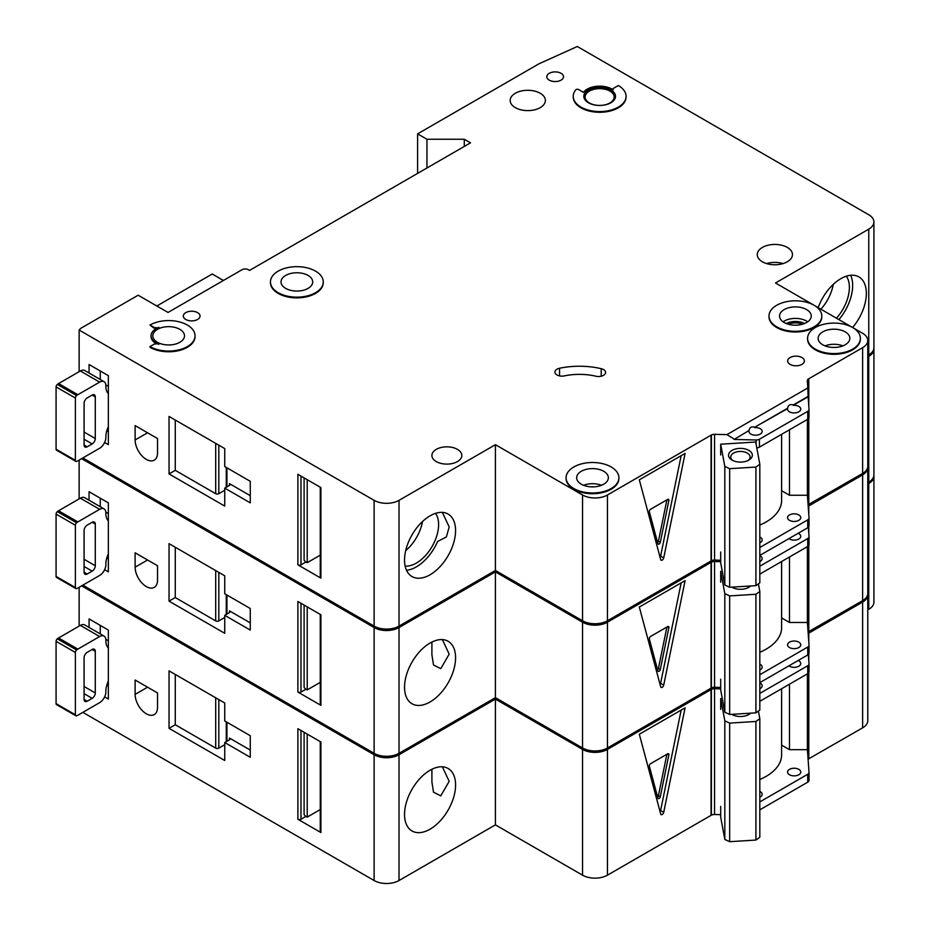 <?xml version="1.0" encoding="UTF-8"?>
<svg xmlns="http://www.w3.org/2000/svg" width="930" height="930" viewBox="0 0 930 930"><rect width="100%" height="100%" fill="white"/><g stroke="black" fill="none" stroke-linecap="round" stroke-linejoin="round"><path stroke-width="1.4" d="M732.038 460.094L732.038 460.094A11.881 6.859 180 0 1 732.038 450.387A11.881 6.859 180 0 1 748.848 450.387A11.881 6.859 180 0 1 748.848 460.094A11.881 6.859 180 0 1 732.038 460.094M747.987 460.548A9.684 5.592 0 0 0 750.126 457.037A9.684 5.592 0 0 0 747.29 453.084A9.684 5.592 0 0 0 736.734 451.875A9.684 5.592 0 0 0 730.759 457.037A9.684 5.592 0 0 0 732.898 460.548M724.819 466.43L729.666 468.685L755.916 467.058L755.916 585.644L759.822 582.843L759.822 464.268L755.695 442.029L720.692 444.203L724.819 466.43L724.819 585.017L729.666 587.272L755.916 585.644M755.916 467.058L759.822 464.268M759.822 525.066A52.812 30.492 0 0 0 781.619 500.387L781.619 434.322M720.692 552.001L720.692 562.778L724.819 585.017M720.692 444.203L720.692 454.979M729.666 468.685L729.666 587.272M406.515 570.264A36.084 20.832 120 0 0 416.361 566.87A36.084 20.832 120 0 0 437.6 541.481L446.365 536.959L449.19 526.926L442.366 512.384M405.143 566.056A31.457 18.158 120 0 0 416.361 563.08A31.457 18.158 120 0 0 435.659 539.04A31.457 18.158 120 0 0 435.566 513.348M405.678 550.665A31.457 18.158 120 0 0 422.511 521.521M108.357 426.684A17.6 10.16 120 0 0 105.869 436.74L105.869 437.46A8.8 5.08 120 0 1 99.65 448.237L77.864 460.815A8.8 5.08 120 0 1 76.62 461.396A2.197 1.267 120 0 1 75.83 461.361A2.197 1.267 120 0 1 75.377 460.35L75.377 398.04L56.079 386.903A2.197 1.267 -60 0 1 57.323 384.427A8.8 5.08 -60 0 1 58.567 383.555L80.352 370.977A8.8 5.08 -60 0 1 84.758 370.547L104.044 381.684A8.8 5.08 120 0 0 99.65 382.125L77.864 394.704A8.8 5.08 120 0 0 76.62 395.564A2.197 1.267 120 0 0 75.377 398.04M75.83 461.361L56.532 450.213A2.197 1.267 -60 0 1 56.079 449.213L56.079 386.903M100.266 370.989L100.266 379.498M104.044 381.684A8.8 5.08 120 0 1 105.869 385.718L105.869 386.438A17.6 10.16 120 0 0 108.357 393.623M84.084 445.005L87.199 446.807A4.406 2.546 120 0 1 85.002 447.016A4.406 2.546 120 0 1 84.084 445.005L84.084 403.318A4.406 2.546 120 0 1 87.199 397.935L92.175 395.052L95.29 396.854A4.406 2.546 120 0 0 94.383 394.843A4.406 2.546 120 0 0 92.175 395.052M95.29 396.854L95.29 438.542A4.406 2.546 120 0 1 92.175 443.924L87.199 446.807M108.357 431.706L106.787 430.799M105.834 384.904L108.357 386.369M836.454 318.188A31.457 18.158 120 0 0 846.346 276.198M820.888 309.202A31.457 18.158 120 0 0 833.28 284.359M838.895 319.606A36.084 20.832 120 0 0 850.683 275.28M185.768 319.467A8.358 4.824 180 0 1 183.326 316.049A8.358 4.824 180 0 1 188.488 311.585A8.358 4.824 180 0 1 197.59 312.631A8.358 4.824 180 0 1 200.043 316.049A8.358 4.824 180 0 1 194.881 320.513A8.358 4.824 180 0 1 185.768 319.467M549.246 80.143A8.358 4.824 180 0 1 546.794 76.737A8.358 4.824 180 0 1 551.955 72.273A8.358 4.824 180 0 1 561.069 73.319A8.358 4.824 180 0 1 563.522 76.737A8.358 4.824 180 0 1 558.36 81.189A8.358 4.824 180 0 1 549.246 80.143M146.324 459.385A15.845 9.149 -120 0 0 154.252 460.164A15.845 9.149 -120 0 0 157.53 452.91L157.53 438.542L135.117 425.603L135.117 439.971A15.845 9.149 -120 0 0 146.324 459.385M802.369 324.268A11.218 6.475 0 0 0 788.431 324.268M603.535 369.57A7.045 4.069 180 0 1 605.593 372.442A7.045 4.069 180 0 1 595.921 376.22A44.012 25.412 180 0 0 564.382 375.894A7.045 4.069 180 0 1 554.931 372.081A7.045 4.069 180 0 1 559.558 368.257A58.09 33.538 180 0 1 601.198 368.675A7.045 4.069 180 0 1 603.535 369.57M278.198 292.694A26.4 15.24 0 0 0 306.97 295.996A26.4 15.24 0 0 0 323.268 281.918A26.4 15.24 0 0 0 315.537 271.13A26.4 15.24 0 0 0 286.766 267.828A26.4 15.24 0 0 0 270.456 281.918A26.4 15.24 0 0 0 278.198 292.694M323.268 282.267A26.4 15.24 180 0 1 323.268 282.627A26.4 15.24 180 0 1 306.97 296.717A26.4 15.24 180 0 1 278.198 293.415A26.4 15.24 180 0 1 270.456 282.627A26.4 15.24 180 0 1 270.467 282.267M308.074 275.443A15.845 9.149 0 0 0 290.799 273.467A15.845 9.149 0 0 0 281.023 281.918A15.845 9.149 0 0 0 285.661 288.381A15.845 9.149 0 0 0 302.924 290.369A15.845 9.149 0 0 0 312.713 281.918A15.845 9.149 0 0 0 308.074 275.443M149.986 325.035L153.404 327.011A4.406 2.546 180 0 0 158.949 327.337A17.6 10.16 180 0 0 151.055 335.811A17.6 10.16 180 0 0 158.949 344.286A4.406 2.546 180 0 0 153.404 344.612L149.986 346.588A26.4 15.24 0 0 0 178.758 349.901A26.4 15.24 0 0 0 195.056 335.811A26.4 15.24 0 0 0 187.325 325.035A26.4 15.24 0 0 0 149.986 325.035L153.404 327.732A4.406 2.546 0 0 0 156.472 328.476M179.862 329.348A15.845 9.149 0 0 0 162.587 327.36A15.845 9.149 0 0 0 152.811 335.811A15.845 9.149 0 0 0 157.449 342.287A15.845 9.149 0 0 0 174.712 344.263A15.845 9.149 0 0 0 184.5 335.811A15.845 9.149 0 0 0 179.862 329.348M776.724 326.825A26.4 15.24 0 0 0 805.508 330.138A26.4 15.24 0 0 0 821.806 316.049A26.4 15.24 0 0 0 814.076 305.273A26.4 15.24 0 0 0 785.292 301.959A26.4 15.24 0 0 0 768.994 316.049A26.4 15.24 0 0 0 776.724 326.825M821.794 316.409A26.4 15.24 180 0 1 821.806 316.77A26.4 15.24 180 0 1 805.508 330.848A26.4 15.24 180 0 1 776.724 327.546A26.4 15.24 180 0 1 768.994 316.77A26.4 15.24 180 0 1 769.005 316.409M806.601 309.585A15.845 9.149 0 0 0 789.338 307.598A15.845 9.149 0 0 0 779.561 316.049A15.845 9.149 0 0 0 784.199 322.512A15.845 9.149 0 0 0 801.462 324.5A15.845 9.149 0 0 0 811.239 316.049A15.845 9.149 0 0 0 806.601 309.585M845.196 331.859A15.845 9.149 0 0 0 827.921 329.883A15.845 9.149 0 0 0 818.144 338.322A15.845 9.149 0 0 0 822.783 344.798A15.845 9.149 0 0 0 840.057 346.774A15.845 9.149 0 0 0 849.834 338.322A15.845 9.149 0 0 0 845.196 331.859M852.659 327.546A26.4 15.24 0 0 0 823.887 324.245A26.4 15.24 0 0 0 807.589 338.322A26.4 15.24 0 0 0 815.319 349.11A26.4 15.24 0 0 0 844.091 352.412A26.4 15.24 0 0 0 860.39 338.322A26.4 15.24 0 0 0 852.659 327.546L814.087 305.284M860.39 338.683A26.4 15.24 180 0 1 860.39 339.043A26.4 15.24 180 0 1 844.091 353.133A26.4 15.24 180 0 1 815.319 349.831A26.4 15.24 180 0 1 807.589 339.043A26.4 15.24 180 0 1 807.589 338.683M603.71 471.278A15.845 9.149 0 0 0 586.435 469.301A15.845 9.149 0 0 0 576.658 477.753A15.845 9.149 0 0 0 581.297 484.216A15.845 9.149 0 0 0 598.56 486.204A15.845 9.149 0 0 0 608.348 477.753A15.845 9.149 0 0 0 603.71 471.278M573.833 488.529A26.4 15.24 0 0 0 602.605 491.831A26.4 15.24 0 0 0 618.903 477.753A26.4 15.24 0 0 0 611.173 466.965A26.4 15.24 0 0 0 582.401 463.663A26.4 15.24 0 0 0 566.091 477.753A26.4 15.24 0 0 0 573.833 488.529M618.903 478.113A26.4 15.24 180 0 1 618.903 478.473A26.4 15.24 180 0 1 602.605 492.551A26.4 15.24 180 0 1 573.833 489.25A26.4 15.24 180 0 1 566.091 478.473A26.4 15.24 180 0 1 566.103 478.113M609.929 91.105A14.52 8.382 0 0 0 594.096 89.292A14.52 8.382 0 0 0 585.133 97.034A14.52 8.382 0 0 0 589.388 102.963A14.52 8.382 0 0 0 605.221 104.788A14.52 8.382 0 0 0 614.184 97.034A14.52 8.382 0 0 0 609.929 91.105M583.831 96.674A15.845 9.149 180 0 1 593.886 88.513A15.845 9.149 180 0 1 610.859 90.57A15.845 9.149 180 0 1 615.486 96.674M610.859 89.85A15.845 9.149 0 0 0 593.596 87.862A15.845 9.149 0 0 0 583.819 96.313A15.845 9.149 0 0 0 588.457 102.788A15.845 9.149 0 0 0 605.721 104.765A15.845 9.149 0 0 0 615.497 96.313A15.845 9.149 0 0 0 610.859 89.85M626.064 96.313A26.4 15.24 0 0 1 599.664 111.565A26.4 15.24 0 0 1 573.252 96.313A26.4 15.24 0 0 1 575.763 89.838A1.755 1.011 180 0 1 578.6 89.547L583.447 92.349A17.6 10.16 180 0 1 612.103 89.129A17.6 10.16 180 0 1 613.184 89.815A1.755 1.011 180 0 1 612.777 89.164A1.755 1.011 180 0 1 613.3 88.443L618.334 85.537A26.4 15.24 0 0 1 626.064 96.313L626.064 97.034A26.4 15.24 180 0 1 599.664 112.286A26.4 15.24 180 0 1 573.252 97.034A26.4 15.24 180 0 1 573.264 96.674M818.191 307.644A36.084 20.832 -60 0 1 840.836 278.675A36.084 20.832 -60 0 1 858.878 276.896A36.084 20.832 -60 0 1 852.589 327.511M430.055 515.836A36.084 20.832 -60 0 1 448.097 514.058A36.084 20.832 -60 0 1 453.631 542.969A36.084 20.832 -60 0 1 430.055 574.775A36.084 20.832 -60 0 1 412.013 576.553A36.084 20.832 -60 0 1 406.48 547.642A36.084 20.832 -60 0 1 430.055 515.836M540.225 93.267A17.6 10.16 0 0 0 521.033 91.059A17.6 10.16 0 0 0 510.175 100.452A17.6 10.16 0 0 0 515.325 107.636A17.6 10.16 0 0 0 534.506 109.845A17.6 10.16 0 0 0 545.375 100.452A17.6 10.16 0 0 0 540.225 93.267M787.315 247.415A17.6 10.16 0 0 0 768.122 245.218A17.6 10.16 0 0 0 757.253 254.599A17.6 10.16 0 0 0 762.414 261.795A17.6 10.16 0 0 0 781.595 263.992A17.6 10.16 0 0 0 792.465 254.599A17.6 10.16 0 0 0 787.315 247.415M457.444 449.364A14.961 8.637 0 0 0 441.134 447.493A14.961 8.637 0 0 0 431.904 455.468A14.961 8.637 0 0 0 436.286 461.582A14.961 8.637 0 0 0 452.585 463.454A14.961 8.637 0 0 0 461.826 455.468A14.961 8.637 0 0 0 457.444 449.364M801.939 357.55A8.358 4.824 0 0 0 792.825 356.504A8.358 4.824 0 0 0 787.663 360.968A8.358 4.824 0 0 0 790.105 364.386A8.358 4.824 0 0 0 799.219 365.432A8.358 4.824 0 0 0 804.38 360.968A8.358 4.824 0 0 0 801.939 357.55M734.142 439.448L749.034 430.497L734.142 439.448L756.125 439.971A4.406 2.546 0 0 0 759.426 439.227L807.728 411.339A4.406 2.546 0 0 0 809.019 409.549A4.406 2.546 0 0 0 809.019 409.444L808.112 396.389L793.22 404.98C790.128 403.934 788.268 405.015 787.617 408.224L787.617 408.572A6.603 3.813 0 0 0 787.559 409.119A6.603 3.813 0 0 0 789.489 411.816A6.603 3.813 0 0 0 796.685 412.641A6.603 3.813 0 0 0 800.753 409.119A6.603 3.813 0 0 0 798.823 406.422A6.603 3.813 0 0 0 793.22 405.341L808.112 396.75M787.617 408.224L754.637 427.265C751.545 426.219 749.673 427.3 749.034 430.497M754.637 427.265L787.617 408.572M749.034 430.857A6.603 3.813 0 0 0 748.964 431.392A6.603 3.813 0 0 0 750.905 434.089A6.603 3.813 0 0 0 758.09 434.915A6.603 3.813 0 0 0 762.17 431.392A6.603 3.813 0 0 0 760.24 428.695A6.603 3.813 0 0 0 754.637 427.626M759.822 542.829A6.603 3.813 0 0 0 762.17 539.912A6.603 3.813 0 0 0 760.24 537.226A6.603 3.813 0 0 0 759.822 537.005M798.823 514.941A6.603 3.813 0 0 0 791.628 514.116A6.603 3.813 0 0 0 787.559 517.638A6.603 3.813 0 0 0 789.489 520.335A6.603 3.813 0 0 0 796.685 521.16A6.603 3.813 0 0 0 800.753 517.638A6.603 3.813 0 0 0 798.823 514.941M195.056 336.172A26.4 15.24 180 0 1 195.056 336.532A26.4 15.24 180 0 1 178.758 350.622A26.4 15.24 180 0 1 149.986 347.309L149.986 346.588M151.055 336.172A17.6 10.16 0 0 0 151.055 336.532A17.6 10.16 0 0 0 156.472 343.868M814.052 305.261L775.481 282.987L868.76 229.14A17.6 10.16 0 0 0 873.921 221.945A17.6 10.16 0 0 0 868.76 214.76L577.321 46.5L538.981 63.798L417.605 133.862L426.951 139.256L464.291 139.256L470.51 142.848L249.566 270.409L248.322 269.7A4.406 2.546 0 0 0 242.091 269.7L168.028 312.457L138.152 295.205L80.573 328.453L79.131 330.034L374.116 500.34A17.6 10.16 0 0 0 399.017 500.34L495.411 444.691L582.54 494.993A17.6 10.16 0 0 0 607.441 494.993L711.38 434.996L711.38 560.755A4.406 2.546 0 0 1 714.554 560.081L720.692 560.232M734.142 439.088L726.969 434.612L714.554 434.322A4.406 2.546 0 0 0 711.38 434.996M726.969 434.612L807.821 387.938L807.31 380.765A4.406 2.546 0 0 1 807.298 380.661A4.406 2.546 0 0 1 808.472 378.928L862.621 347.669A17.6 10.16 0 0 0 867.771 340.485A17.6 10.16 0 0 0 862.621 333.3L852.682 327.558M399.017 500.34L399.017 626.111L495.411 570.462L582.54 620.763A17.6 10.16 0 0 0 607.441 620.763L711.066 560.941L711.066 435.17M399.017 626.111A17.6 10.16 180 0 1 374.116 626.111L374.116 500.34M82.84 457.944L374.116 626.111M873.921 221.945L873.921 347.715A17.6 10.16 180 0 1 868.76 354.9L868.76 229.14M867.771 355.481L868.76 354.9M808.472 504.525L862.621 473.44A17.6 10.16 0 0 0 867.771 466.256L867.771 340.485M808.472 418.674L808.472 504.699A4.406 2.546 0 0 0 808.089 504.978M223.421 280.476L212.226 274.013L156.833 305.993M104.625 442.494L108.357 444.645L108.357 375.65L89.071 364.514L89.071 373.035M224.746 506.094L224.746 488.122L250.263 502.863L250.263 481.298L224.746 466.569L224.746 448.597L169.039 416.442L169.039 473.928L224.746 506.094M79.131 330.034L79.131 371.686M320.908 576.344L320.908 487.587L297.879 474.288L297.879 564.847L320.908 578.135A2.197 1.267 180 0 1 320.257 577.239L320.257 487.215M320.257 555.152L307.214 562.685L307.214 479.682M307.214 562.685L305.97 561.976L300.995 564.847A2.197 1.267 180 0 1 297.879 564.847M304.098 477.881L304.098 560.174A4.406 2.546 -120 0 0 305.97 561.976M663.718 557.907A2.197 1.267 -60 0 1 661.114 560.209A2.197 1.267 -60 0 1 660.707 559.639L639.317 479.822L685.096 453.398L663.718 557.907L660.602 556.105L681.155 455.677M807.821 387.938L808.112 396.389M807.403 419.442L807.403 495.26L789.489 495.26L789.489 429.776M759.822 547.514L807.728 519.858A4.406 2.546 0 0 0 809.019 518.068A4.406 2.546 0 0 0 809.019 517.964L807.403 495.26M759.426 439.227L759.426 447.132A4.406 2.546 180 0 1 756.776 447.865M759.426 447.132L807.728 419.244A4.406 2.546 180 0 0 809.019 417.454A4.406 2.546 180 0 0 809.019 417.349L809.019 409.653M759.822 555.419L807.728 527.763A4.406 2.546 0 0 0 809.019 525.973A4.406 2.546 0 0 0 809.019 525.869L809.019 518.173M495.411 444.691L495.411 570.462M808.472 378.928L808.472 401.841M808.786 378.754L808.786 406.178M808.786 418.268L808.786 504.525M417.605 133.862L417.605 173.399M426.951 139.256L426.951 168.005M464.291 139.256L464.291 146.44M781.619 490.715L789.489 495.26M660.091 557.326A2.197 1.267 120 0 0 660.602 556.105M668.856 500.514A1.755 1.011 120 0 0 668.531 499.317A1.755 1.011 120 0 0 667.647 499.41L650.547 509.28A1.755 1.011 120 0 0 649.349 511.779L657.894 543.69A1.755 1.011 120 0 0 658.219 544.155A1.755 1.011 120 0 0 660.3 542.306L668.856 500.514L667.287 499.619M666.903 499.84L658.428 541.225L660.3 542.306M657.626 542.69A1.755 1.011 120 0 0 658.428 541.225M229.419 483.635A2.197 1.267 180 0 1 230.059 484.53A2.197 1.267 180 0 1 229.419 485.437L229.419 483.635L250.263 495.667M229.419 485.437L224.746 488.122M224.746 490.261L218.817 493.691A2.197 1.267 180 0 1 215.702 493.691L215.702 443.377M175.27 420.035L175.27 470.336L215.702 493.691M175.27 470.336L169.039 473.928M108.357 553.885A17.6 10.16 120 0 0 105.869 563.952L105.869 564.661A8.8 5.08 120 0 1 99.65 575.449L77.864 588.027A8.8 5.08 120 0 1 76.62 588.597A2.197 1.267 120 0 1 75.83 588.562A2.197 1.267 120 0 1 75.377 587.551L75.377 525.252L56.079 514.104A2.197 1.267 -60 0 1 57.323 511.628A8.8 5.08 -60 0 1 58.567 510.768L80.352 498.189A8.8 5.08 -60 0 1 84.758 497.748L104.044 508.896A8.8 5.08 120 0 0 99.65 509.326L77.864 521.904A8.8 5.08 120 0 0 76.62 522.765A2.197 1.267 120 0 0 75.377 525.252M75.83 588.562L56.532 577.425A2.197 1.267 -60 0 1 56.079 576.414L56.079 514.104M100.266 498.189L100.266 506.711M104.044 508.896A8.8 5.08 120 0 1 105.869 512.918L105.869 513.639A17.6 10.16 120 0 0 108.357 520.823M84.084 572.206L87.199 574.008A4.406 2.546 120 0 1 85.002 574.229A4.406 2.546 120 0 1 84.084 572.206L84.084 530.53A4.406 2.546 120 0 1 87.199 525.136L92.175 522.265L95.29 524.055A4.406 2.546 120 0 0 94.383 522.044A4.406 2.546 120 0 0 92.175 522.265M95.29 524.055L95.29 565.742A4.406 2.546 120 0 1 92.175 571.136L87.199 574.008M108.357 558.918L106.787 558.012M105.834 512.105L108.357 513.569M108.357 681.097A17.6 10.16 120 0 0 105.869 691.153L105.869 691.874A8.8 5.08 120 0 1 99.65 702.65L77.864 715.228A8.8 5.08 120 0 1 76.62 715.798A2.197 1.267 120 0 1 75.83 715.763A2.197 1.267 120 0 1 75.377 714.763L75.377 652.453L56.079 641.316A2.197 1.267 -60 0 1 57.323 638.84A8.8 5.08 -60 0 1 58.567 637.968L80.352 625.39A8.8 5.08 -60 0 1 84.758 624.96L104.044 636.097A8.8 5.08 120 0 0 99.65 636.538L77.864 649.117A8.8 5.08 120 0 0 76.62 649.977A2.197 1.267 120 0 0 75.377 652.453M75.83 715.763L56.532 704.626A2.197 1.267 -60 0 1 56.079 703.626L56.079 641.316M100.266 625.39L100.266 633.911M104.044 636.097A8.8 5.08 120 0 1 105.869 640.131L105.869 640.84A17.6 10.16 120 0 0 108.357 648.036M84.084 699.418L87.199 701.208A4.406 2.546 120 0 1 85.002 701.429A4.406 2.546 120 0 1 84.084 699.418L84.084 657.731A4.406 2.546 120 0 1 87.199 652.349L92.175 649.466L95.29 651.267A4.406 2.546 120 0 0 94.383 649.256A4.406 2.546 120 0 0 92.175 649.466M95.29 651.267L95.29 692.955A4.406 2.546 120 0 1 92.175 698.337L87.199 701.208M108.357 686.119L106.787 685.212M105.834 639.317L108.357 640.77M750.638 585.97A11.881 6.859 180 0 1 748.848 587.295A11.881 6.859 180 0 1 732.038 587.295L732.038 587.295A11.881 6.859 180 0 1 731.771 587.132M732.143 587.121A9.684 5.592 0 0 0 732.898 587.748M720.692 582.18L720.692 571.404L724.819 593.642L729.666 595.898L755.916 594.27L755.916 712.845L759.822 710.055L759.822 591.468L758.415 583.854M755.916 594.27L759.822 591.468M759.822 652.267A52.812 30.492 0 0 0 781.619 627.599L781.619 561.534M720.692 679.202L720.692 689.99L724.819 712.217L729.666 714.473L755.916 712.845M724.819 593.642L724.819 712.217M729.666 595.898L729.666 714.473M747.987 587.748A9.684 5.592 0 0 0 749.615 586.028M720.692 571.404L722.273 571.311M750.638 713.171A11.881 6.859 180 0 1 748.848 714.507A11.881 6.859 180 0 1 732.038 714.507L732.038 714.507A11.881 6.859 180 0 1 731.771 714.345M732.143 714.321A9.684 5.592 0 0 0 732.898 714.949M720.692 709.392L720.692 698.616L724.819 720.843L729.666 723.098L755.916 721.471L755.916 840.057L759.822 837.256L759.822 718.681L758.415 711.066M755.916 721.471L759.822 718.681M759.822 779.48A52.812 30.492 0 0 0 781.619 754.8L781.619 688.735M720.692 806.415L720.692 817.191L724.819 839.43L729.666 841.685L755.916 840.057M724.819 720.843L724.819 839.43M729.666 723.098L729.666 841.685M747.987 714.949A9.684 5.592 0 0 0 749.615 713.24M720.692 698.616L722.273 698.511M146.324 586.586A15.845 9.149 -120 0 0 154.252 587.376A15.845 9.149 -120 0 0 157.53 580.122L157.53 565.742L135.117 552.804L135.117 567.184A15.845 9.149 -120 0 0 146.324 586.586M579.227 618.857A26.4 15.24 180 0 1 573.833 616.451A26.4 15.24 180 0 1 569.672 613.335M431.892 654.697L433.508 664.985L440.785 668.647L449.19 654.127L442.366 639.596M430.055 643.048A36.084 20.832 -60 0 1 448.097 641.258A36.084 20.832 -60 0 1 453.631 670.181A36.084 20.832 -60 0 1 430.055 701.976A36.084 20.832 -60 0 1 412.013 703.766A36.084 20.832 -60 0 1 406.48 674.843A36.084 20.832 -60 0 1 430.055 643.048M759.822 561.511A6.603 3.813 0 0 0 762.17 558.605A6.603 3.813 0 0 0 760.24 555.908A6.603 3.813 0 0 0 759.822 555.687M788.907 538.633A6.603 3.813 0 0 0 789.489 539.016A6.603 3.813 0 0 0 796.685 539.842A6.603 3.813 0 0 0 800.753 536.319A6.603 3.813 0 0 0 798.823 533.622A6.603 3.813 0 0 0 798.161 533.297M759.822 670.03A6.603 3.813 0 0 0 762.17 667.124A6.603 3.813 0 0 0 760.24 664.427A6.603 3.813 0 0 0 759.822 664.206M798.823 642.153A6.603 3.813 0 0 0 791.628 641.316A6.603 3.813 0 0 0 787.559 644.839A6.603 3.813 0 0 0 789.489 647.536A6.603 3.813 0 0 0 796.685 648.361A6.603 3.813 0 0 0 800.753 644.839A6.603 3.813 0 0 0 798.823 642.153M81.596 458.664L374.116 627.552A17.6 10.16 0 0 0 399.017 627.552L495.411 571.892L582.54 622.205A17.6 10.16 0 0 0 607.441 622.205L711.38 562.197L711.38 687.967A4.406 2.546 0 0 1 714.554 687.293L720.692 687.433M720.692 561.662L714.554 561.522A4.406 2.546 0 0 0 711.38 562.197M867.737 466.976A17.6 10.16 0 0 1 867.771 467.685A17.6 10.16 0 0 1 862.621 474.881L808.472 506.141A4.406 2.546 0 0 0 808.182 506.339M867.771 356.911L868.76 356.341A17.6 10.16 0 0 0 873.921 349.157A17.6 10.16 0 0 0 873.875 348.436M399.017 627.552L399.017 753.312L495.411 697.663L582.54 747.976A17.6 10.16 0 0 0 607.441 747.976L711.066 688.142L711.066 562.371M399.017 753.312A17.6 10.16 180 0 1 374.116 753.312L374.116 627.552M82.84 585.144L374.116 753.312M873.921 349.157L873.921 474.928A17.6 10.16 180 0 1 868.76 482.112L868.76 356.341M867.771 482.682L868.76 482.112M808.472 631.726L862.621 600.64A17.6 10.16 0 0 0 867.771 593.456L867.771 467.685M808.472 545.887L808.472 631.912A4.406 2.546 0 0 0 808.089 632.179M104.625 569.695L108.357 571.857L108.357 502.863L89.071 491.726L89.071 500.235M224.746 633.295L224.746 615.335L250.263 630.063L250.263 608.499L224.746 593.77L224.746 575.81L169.039 543.643L169.039 601.14L224.746 633.295M79.131 460.083L79.131 498.887M320.908 703.545L320.908 614.788L297.879 601.501L297.879 692.048L320.908 705.347A2.197 1.267 180 0 1 320.257 704.452L320.257 614.416M320.257 682.364L307.214 689.897L307.214 606.883M307.214 689.897L305.97 689.177L300.995 692.048A2.197 1.267 180 0 1 297.879 692.048M304.098 605.093L304.098 687.375A4.406 2.546 -120 0 0 305.97 689.177M663.718 685.108A2.197 1.267 -60 0 1 661.114 687.421A2.197 1.267 -60 0 1 660.707 686.852L639.317 607.034L685.096 580.599L663.718 685.108L660.602 683.317L681.155 582.878M759.822 566.207L807.728 538.551A4.406 2.546 0 0 0 809.019 536.75A4.406 2.546 0 0 0 809.019 536.645L808.344 527.322M807.403 546.642L807.403 622.472L789.489 622.472L789.489 556.977M759.822 674.727L807.728 647.071A4.406 2.546 0 0 0 809.019 645.269A4.406 2.546 0 0 0 809.019 645.164L807.403 622.472M759.822 574.112L807.728 546.456A4.406 2.546 180 0 0 809.019 544.654A4.406 2.546 180 0 0 809.019 544.55L809.019 536.854M759.822 682.632L807.728 654.976A4.406 2.546 0 0 0 809.019 653.174A4.406 2.546 0 0 0 809.019 653.069L809.019 645.374M495.411 571.892L495.411 697.663M808.472 506.141L808.472 510.361M808.472 527.194L808.472 529.054M808.786 505.955L808.786 514.709M808.786 526.787L808.786 533.39M808.786 545.48L808.786 631.726M781.619 617.927L789.489 622.472M660.091 684.538A2.197 1.267 120 0 0 660.602 683.317M668.856 627.727A1.755 1.011 120 0 0 668.531 626.518A1.755 1.011 120 0 0 667.647 626.611L650.547 636.48A1.755 1.011 120 0 0 649.349 638.991L657.894 670.902A1.755 1.011 120 0 0 658.219 671.355A1.755 1.011 120 0 0 660.3 669.507L668.856 627.727L667.287 626.82M666.903 627.041L658.428 668.438L660.3 669.507M657.626 669.891A1.755 1.011 120 0 0 658.428 668.438M229.419 610.836A2.197 1.267 180 0 1 230.059 611.742A2.197 1.267 180 0 1 229.419 612.638L229.419 610.836L250.263 622.879M229.419 612.638L224.746 615.335M224.746 617.474L218.817 620.891A2.197 1.267 180 0 1 215.702 620.891L215.702 570.59M175.27 547.235L175.27 597.548L215.702 620.891M175.27 597.548L169.039 601.14M146.324 713.787A15.845 9.149 -120 0 0 154.252 714.577A15.845 9.149 -120 0 0 157.53 707.323L157.53 692.955L135.117 680.016L135.117 694.385A15.845 9.149 -120 0 0 146.324 713.787M579.227 746.058A26.4 15.24 180 0 1 573.833 743.663A26.4 15.24 180 0 1 569.672 740.536M431.892 781.898L433.508 792.186L440.785 795.848L449.19 781.328L442.366 766.797M430.055 770.249A36.084 20.832 -60 0 1 448.097 768.459A36.084 20.832 -60 0 1 453.631 797.382A36.084 20.832 -60 0 1 430.055 829.188A36.084 20.832 -60 0 1 412.013 830.967A36.084 20.832 -60 0 1 406.48 802.055A36.084 20.832 -60 0 1 430.055 770.249M759.822 688.723A6.603 3.813 0 0 0 762.17 685.805A6.603 3.813 0 0 0 760.24 683.108A6.603 3.813 0 0 0 759.822 682.899M788.907 665.845A6.603 3.813 0 0 0 789.489 666.229A6.603 3.813 0 0 0 796.685 667.054A6.603 3.813 0 0 0 800.753 663.532A6.603 3.813 0 0 0 798.823 660.835A6.603 3.813 0 0 0 798.161 660.498M759.822 797.243A6.603 3.813 0 0 0 762.17 794.325A6.603 3.813 0 0 0 760.24 791.628A6.603 3.813 0 0 0 759.822 791.418M798.823 769.354A6.603 3.813 0 0 0 791.628 768.529A6.603 3.813 0 0 0 787.559 772.051A6.603 3.813 0 0 0 789.489 774.748A6.603 3.813 0 0 0 796.685 775.573A6.603 3.813 0 0 0 800.753 772.051A6.603 3.813 0 0 0 798.823 769.354M81.596 585.865L374.116 754.753A17.6 10.16 0 0 0 399.017 754.753L495.411 699.104L582.54 749.406A17.6 10.16 0 0 0 607.441 749.406L711.38 689.397L711.38 815.168A4.406 2.546 0 0 1 714.554 814.494L720.692 814.645M720.692 688.874L714.554 688.723A4.406 2.546 0 0 0 711.38 689.397M867.737 594.177A17.6 10.16 0 0 1 867.771 594.898A17.6 10.16 0 0 1 862.621 602.082L808.472 633.342A4.406 2.546 0 0 0 808.182 633.539M867.771 484.123L868.76 483.542A17.6 10.16 0 0 0 873.921 476.358A17.6 10.16 0 0 0 873.875 475.637M399.017 754.753L399.017 880.524L495.411 824.875L582.54 875.177A17.6 10.16 0 0 0 607.441 875.177L711.066 815.354L711.066 689.583M399.017 880.524A17.6 10.16 180 0 1 374.116 880.524L374.116 754.753M82.84 712.357L374.116 880.524M873.921 476.358L873.921 602.129A17.6 10.16 180 0 1 868.76 609.313L868.76 483.542M867.771 609.882L868.76 609.313M808.472 758.938L862.621 727.853A17.6 10.16 0 0 0 867.771 720.669L867.771 594.898M808.472 673.088L808.472 759.113A4.406 2.546 0 0 0 808.089 759.392M104.625 696.907L108.357 699.058L108.357 630.063L89.071 618.927L89.071 627.448M224.746 760.508L224.746 742.535L250.263 757.276L250.263 735.711L224.746 720.983L224.746 703.01L169.039 670.856L169.039 728.341L224.746 760.508M79.131 587.283L79.131 626.099M320.908 830.757L320.908 742L297.879 728.702L297.879 819.26L320.908 832.548A2.197 1.267 180 0 1 320.257 831.653L320.257 741.629M320.257 809.565L307.214 817.098L307.214 734.096M307.214 817.098L305.97 816.377L300.995 819.26A2.197 1.267 180 0 1 297.879 819.26M304.098 732.294L304.098 814.587A4.406 2.546 -120 0 0 305.97 816.377M663.718 812.32A2.197 1.267 -60 0 1 661.114 814.622A2.197 1.267 -60 0 1 660.707 814.052L639.317 734.235L685.096 707.811L663.718 812.32L660.602 810.518L681.155 710.09M759.822 693.408L807.728 665.752A4.406 2.546 0 0 0 809.019 663.962A4.406 2.546 0 0 0 809.019 663.857L808.344 654.522M807.403 673.855L807.403 749.673L789.489 749.673L789.489 684.189M759.822 801.927L807.728 774.272A4.406 2.546 0 0 0 809.019 772.481A4.406 2.546 0 0 0 809.019 772.377L807.403 749.673M759.822 701.313L807.728 673.657A4.406 2.546 180 0 0 809.019 671.867A4.406 2.546 180 0 0 809.019 671.762L809.019 664.067M759.822 809.832L807.728 782.177A4.406 2.546 0 0 0 809.019 780.386A4.406 2.546 0 0 0 809.019 780.282L809.019 772.586M495.411 699.104L495.411 824.875M808.472 633.342L808.472 637.573M808.472 654.406L808.472 656.255M808.786 633.167L808.786 641.909M808.786 653.999L808.786 660.591M808.786 672.681L808.786 758.938M781.619 745.128L789.489 749.673M660.091 811.739A2.197 1.267 120 0 0 660.602 810.518M668.856 754.928A1.755 1.011 120 0 0 668.531 753.73A1.755 1.011 120 0 0 667.647 753.812L650.547 763.693A1.755 1.011 120 0 0 649.349 766.192L657.894 798.103A1.755 1.011 120 0 0 658.219 798.568A1.755 1.011 120 0 0 660.3 796.719L668.856 754.928L667.287 754.032M666.903 754.242L658.428 795.638L660.3 796.719M657.626 797.091A1.755 1.011 120 0 0 658.428 795.638M229.419 738.048A2.197 1.267 180 0 1 230.059 738.943A2.197 1.267 180 0 1 229.419 739.838L229.419 738.048L250.263 750.08M229.419 739.838L224.746 742.535M224.746 744.674L218.817 748.104A2.197 1.267 180 0 1 215.702 748.104L215.702 697.791M175.27 674.448L175.27 724.749L215.702 748.104M175.27 724.749L169.039 728.341M56.079 449.213L75.377 460.35M84.084 432.066L95.29 438.542M84.084 439.251L92.175 443.924M57.323 384.427L76.62 395.564M58.567 383.555L77.864 394.704M80.352 370.977L99.65 382.125M825.038 345.879A15.845 9.149 180 0 1 842.94 345.879M835.838 347.413A13.648 7.882 0 0 0 832.141 347.413M583.552 485.297A15.845 9.149 180 0 1 601.454 485.297M594.351 486.832A13.648 7.882 0 0 0 590.655 486.832M783.083 321.803A15.845 9.149 180 0 1 806.601 321.083A15.845 9.149 180 0 1 807.728 321.803M804.566 323.512A13.648 7.882 0 0 0 786.234 323.512M766.634 263.585A17.6 10.16 180 0 1 783.095 263.585M320.908 487.587L320.908 578.135M300.995 476.09L300.995 564.847M607.441 494.993L607.441 620.763M714.554 434.322L714.554 560.081M756.125 439.971L756.125 444.366M807.728 411.339L807.728 419.244M807.728 519.858L807.728 527.763M862.621 347.669L862.621 473.44M582.54 494.993L582.54 620.763M153.404 327.011L153.404 327.732M601.198 368.675L601.198 376.22M559.558 368.257L559.558 375.894M226.92 467.825L226.92 486.867M218.817 445.179L218.817 493.691M147.568 432.787L135.117 439.971M56.079 576.414L75.377 587.551M84.084 559.279L95.29 565.742M84.084 566.463L92.175 571.136M57.323 511.628L76.62 522.765M58.567 510.768L77.864 521.904M80.352 498.189L99.65 509.326M56.079 703.626L75.377 714.763M84.084 686.48L95.29 692.955M84.084 693.664L92.175 698.337M57.323 638.84L76.62 649.977M58.567 637.968L77.864 649.117M80.352 625.39L99.65 636.538M320.908 614.788L320.908 705.347M300.995 603.291L300.995 692.048M607.441 622.205L607.441 747.976M714.554 561.522L714.554 687.293M807.728 538.551L807.728 546.456M807.728 647.071L807.728 654.976M862.621 474.881L862.621 600.64M582.54 622.205L582.54 747.976M226.92 595.026L226.92 614.079M218.817 572.38L218.817 620.891M147.568 560L135.117 567.184M320.908 742L320.908 832.548M300.995 730.503L300.995 819.26M607.441 749.406L607.441 875.177M714.554 688.723L714.554 814.494M807.728 665.752L807.728 673.657M807.728 774.272L807.728 782.177M862.621 602.082L862.621 727.853M582.54 749.406L582.54 875.177M226.92 722.238L226.92 741.28M218.817 699.592L218.817 748.104M147.568 687.2L135.117 694.385M323.268 281.918L323.268 282.627M821.806 316.049L821.806 316.77M860.39 338.322L860.39 339.043M618.903 477.753L618.903 478.473M809.019 409.549L809.019 417.454M809.019 518.068L809.019 525.973M573.252 96.313L573.252 97.034M566.091 477.753L566.091 478.473M807.589 338.322L807.589 339.043M768.994 316.049L768.994 316.77M151.055 335.811L151.055 336.532M195.056 335.811L195.056 336.532M270.456 281.918L270.456 282.627M226.281 467.453L226.281 487.239M809.019 536.75L809.019 544.654M809.019 645.269L809.019 653.174M431.904 642.06L431.904 654.697M226.281 594.654L226.281 614.451M809.019 663.962L809.019 671.867M809.019 772.481L809.019 780.386M431.904 769.261L431.904 781.898M226.281 721.866L226.281 741.652"/></g></svg>
